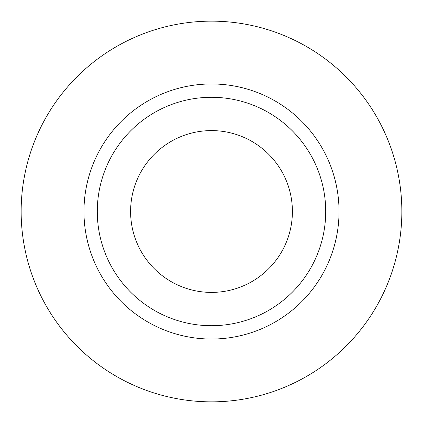 <?xml version="1.0" encoding="UTF-8"?>
<svg xmlns="http://www.w3.org/2000/svg" width="423" height="423" viewBox="0 0 423 423"><rect width="100%" height="100%" fill="white"/><g stroke="black" fill="none" stroke-linecap="round" stroke-linejoin="round"><path stroke-width="0.63" d="M130.601 211.5A80.899 80.899 0 0 0 211.5 292.399A80.899 80.899 0 0 0 292.399 211.5A80.899 80.899 0 0 0 211.5 130.601A80.899 80.899 0 0 0 130.601 211.5M325.71 211.5A114.21 114.21 0 0 0 211.5 97.29A114.21 114.21 0 0 0 97.29 211.5A114.21 114.21 0 0 0 211.5 325.71A114.21 114.21 0 0 0 325.71 211.5M401.85 211.5A190.35 190.35 0 0 0 211.5 21.15A190.35 190.35 0 0 0 21.15 211.5A190.35 190.35 0 0 0 211.5 401.85A190.35 190.35 0 0 0 401.85 211.5M339.035 211.5A127.535 127.535 0 0 1 211.5 339.035A127.535 127.535 0 0 1 83.966 211.5A127.535 127.535 0 0 1 211.5 83.966A127.535 127.535 0 0 1 339.035 211.5"/></g></svg>
